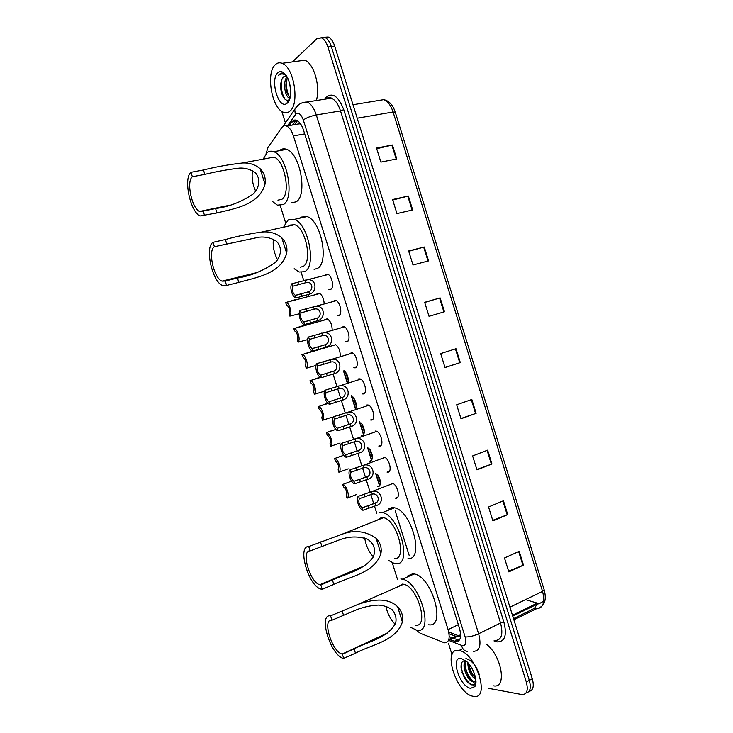 <?xml version="1.0" encoding="UTF-8"?>
<svg xmlns="http://www.w3.org/2000/svg" width="733" height="733" viewBox="0 0 733 733"><rect width="100%" height="100%" fill="white"/><g stroke="black" fill="none" stroke-linecap="round" stroke-linejoin="round"><path stroke-width="1.1" d="M378.201 475.314C381.151 481.306 381.215 485.109 378.375 486.739L377.587 486.685L379.776 485.851M369.817 449.173C373.088 455.239 373.271 459.27 370.385 461.268L369.496 461.213L371.695 460.406M361.387 423.014C364.997 429.107 365.327 433.359 362.395 435.769L361.406 435.723L363.605 434.953M324.82 319.606L327.138 318.818C330.391 320.761 332.076 324.481 332.196 329.997M316.867 293.979L319.194 293.2C322.154 294.895 323.812 298.368 324.169 303.627M383.249 457.126L384.22 457.19C389.122 458.107 392.586 471.988 387.968 472.18L387.061 472.116L389.415 471.227M375.076 431.05L376.157 431.105C380.986 432.058 384.294 445.746 379.804 446.113L378.787 446.058L381.151 445.206M366.903 404.964L368.085 405.001C372.831 405.981 376.011 419.496 371.631 420.036L370.513 419.982L372.877 419.175M358.721 378.851L360.004 378.879C364.668 379.886 367.709 393.227 363.449 393.933L362.23 393.905L364.594 393.135M391.413 483.175L392.274 483.249C397.259 484.128 400.869 498.22 396.132 498.22L395.334 498.156L397.68 497.24M349.458 353.563L351.904 352.729C356.504 353.764 359.417 366.94 355.267 367.819L353.801 367.755M341.349 327.376L343.804 326.561C348.322 327.624 351.116 340.643 347.076 341.688L345.5 341.633M333.231 301.171L335.696 300.374C340.13 301.455 342.815 314.329 338.875 315.529L337.18 315.492M325.104 274.957L327.578 274.16C331.93 275.26 334.514 287.996 330.675 289.361L328.86 289.324M449.045 633.77L456.971 636.711L459.793 635.566L460.599 633.587M416.097 630.151L420.293 633.294L444.436 642.804C449.072 642.603 450.282 638.196 448.083 629.592L293.429 135.889C291.688 130.63 289.398 127.35 286.576 126.039C284.651 125.325 283.02 125.893 281.692 127.744L267.939 147.516L266.097 153.618M301.263 124.949L299.54 123.785L296.398 124.363M345.545 372.016L348.331 380.913M353.59 397.68L356.375 406.568M361.635 423.326L364.42 432.213M369.67 448.962L372.446 457.832M377.697 474.572L380.482 483.441M280.235 205.634L285.586 222.685M301.19 272.438L303.691 280.391M308.199 294.776L308.63 296.15M316.509 321.265L316.702 321.869M333.112 374.178L336.914 386.3M337.666 388.71L340.653 398.211M341.404 400.612L345.206 412.725M345.958 415.144L348.945 424.645M349.696 427.037L353.489 439.122M354.25 441.559L357.228 451.052M357.979 453.443L361.763 465.51M362.533 467.956L365.51 477.44M366.253 479.831L370.037 491.88M370.806 494.335L373.766 503.773M374.526 506.201L376.808 513.457M392.292 562.825L397.588 579.711M352.894 396.865C356.128 401.153 357.063 405.276 355.688 409.225M344.29 370.706C347.524 374.142 348.771 378.164 348.028 382.763M335.494 344.583C338.857 347.14 340.414 351.07 340.167 356.375M450.548 639.836L455.761 641.705C460.471 641.494 461.735 637.087 459.545 628.502L303.508 130.126C301.776 124.903 299.485 121.641 296.636 120.34C294.684 119.616 293.017 120.203 291.652 122.081L289.169 125.6M292.449 61.893L316.775 38.803L321.43 37.841C324.16 39.087 326.322 42.138 327.926 46.994L526.303 681.956C528.392 690.193 527.009 694.408 522.134 694.582L488.801 688.379M451.995 654.587L448.459 643.281M285.412 122.878L281.793 111.343M324.398 37.264L328.192 36.989C330.931 38.226 333.103 41.268 334.697 46.106L532.295 678.758L529.308 680.352C531.297 687.911 530.197 692.126 526.01 692.987C530.197 692.126 531.297 687.911 529.308 680.352L331.316 46.555L529.308 680.352L526.303 681.956M321.017 37.695L324.82 37.41C327.55 38.657 329.722 41.699 331.316 46.555C329.722 41.699 327.55 38.657 324.82 37.41L321.017 37.695M292.559 125.013L296.288 120.221M379.602 486.071L375.699 473.628M371.594 460.535L367.471 447.377M363.586 434.981L359.28 421.246M355.569 409.408L351.254 395.664M347.543 383.826L343.502 370.953M458.858 640.193L453.443 638.26M452.371 637.847L449.228 636.62M543.749 601.179L538.837 603.9L537.94 603.781M376.716 148.735L392.43 145.006L376.505 148.066L380.885 162.112L396.782 158.933L392.43 145.006M392.732 200.045L408.354 196.041L392.576 199.55L396.956 213.578L412.697 209.95L408.354 196.041M408.73 251.291L424.251 247.003L408.629 250.97L413.009 264.979L428.585 260.893L424.251 247.003M424.709 302.463L440.13 297.9L424.664 302.317L429.034 316.308L444.464 311.763L440.13 297.9M519.202 551.344L504.487 558.005L508.83 571.896L523.499 565.116L519.202 551.344M508.592 571.144L523.499 565.116M503.434 500.786L488.563 507.007L492.915 520.916L507.731 514.584L503.434 500.786M492.732 520.338L507.731 514.584M487.637 450.163L472.62 455.935L476.972 469.871L491.944 463.98L487.637 450.163M476.844 469.459L491.944 463.98M471.823 399.476L456.659 404.799L461.011 418.754L476.138 413.311L471.823 399.476M460.938 418.506L476.138 413.311M455.99 348.725L440.67 353.59L445.032 367.563L460.306 362.569L455.99 348.725M445.013 367.49L460.306 362.569M532.295 678.758C534.284 686.29 533.184 690.504 528.997 691.384M525.497 599.649L538.728 603.534M458.766 650.519L458.904 650.538C475.525 651.884 490.991 699.942 473.655 696.35L473.097 696.258C456.238 693.739 441.66 647.239 458.766 650.519M486.749 644.499C501.876 656.2 507.108 688.626 493.611 685.85M470.604 688.305C459.6 686.812 449.998 656.163 461.259 658.472L466.738 661.56C473.637 667.635 478.292 682.066 474.81 686.629L470.604 688.305M465.629 660.735C462.331 660.47 460.81 662.779 461.066 667.644L464.081 677.109C466.536 681.397 469.111 683.99 471.814 684.888L475.277 683.834L475.964 682.258M466.161 661.047L465.034 666.893L467.572 674.891C469.596 678.492 471.685 680.636 473.839 681.314L472.913 681.8C467.278 680.829 460.709 664.089 465.913 660.845M468.671 663.594L471.154 672.784L475.671 678.446M467.828 662.65C467.975 670.255 470.65 675.899 475.845 679.583M475.974 681.443L475.589 681.974L475.827 680.609L473.078 681.827M475.589 681.974L472.913 681.8M469.624 669.147L472.684 675.276M464.814 660.671L464.52 662.815M465.821 670.695L469.184 677.457M473.142 681.827L473.6 682.157M479.235 674.497C476.294 665.628 471.85 660.323 465.904 658.573M461.927 672.042L465.84 679.903M468.818 663.777C469.789 669.513 472.061 674.314 475.625 678.172M465.006 664.419C465.831 671.107 468.405 676.596 472.739 680.865M461.304 663.869C460.333 671.593 467.627 684.301 472.73 684.915L473.573 684.979M475.195 684.32L475.882 683.403M395.188 624.296C390.552 619.596 387.427 613.558 385.824 606.2M344.015 658.555L342.137 654.074C331.902 651.829 321.787 618.304 331.948 620.219L330.574 615.848L357.906 604.45C370.33 600.18 386.575 596.36 397.588 606.686C401.812 611.148 403.416 616.242 402.39 621.987C396.113 641.247 370.788 644.783 355.468 653.195L343.438 658.417C330.574 655.604 317.856 613.585 330.574 615.848M342.641 654.193L354.103 648.852C367.435 641.732 387.821 638.342 395.728 622.931C396.672 618.011 395.444 613.585 392.054 609.636C387.876 606.832 383.304 605.311 378.329 605.082C370.971 605.476 363.907 606.961 357.145 609.544L331.948 620.219M415.336 625.167C429.547 627.888 417.645 586.308 403.599 584.265L402.454 584.109L397.726 586.858M400.85 578.969L402.344 579.171C419.945 581.745 434.77 633.889 416.949 630.298L410.242 627.155M407.63 576.001L412.688 573.783L414.209 573.976C432.003 576.385 446.69 628.19 428.668 624.763M373.344 556.814C368.736 551.72 365.868 545.453 364.722 537.995M322.227 589.323L320.843 584.943L319.753 584.742C309.857 582.35 300.686 550.208 310.132 550.914L308.758 546.534L341.642 534.394C354.057 529.657 365.547 530.939 376.102 538.242C380.317 542.658 381.92 547.771 380.913 553.571C374.728 573.114 349.366 576.642 333.817 584.393L322.227 589.323L320.898 589.066C308.465 586.07 296.92 545.783 308.758 546.534M320.843 584.943L332.452 580.041C345.527 573.829 363.98 570.466 373.299 556.906C376.056 549.622 374.132 543.712 367.508 539.176C358.474 536.135 349.412 536.263 340.341 539.552L310.132 550.914M394.464 558.61C407.75 559.93 397.103 520.009 383.487 517.672L381.563 517.48L377.413 520.1M379.941 512.34L382.443 512.587C399.494 515.51 412.743 565.583 396.077 563.75L394.354 563.53L388.453 560.379M388.408 508.986L391.935 507.584L394.464 507.813C411.708 510.608 424.81 560.351 407.951 558.665M277.55 259.812C274.032 253.096 272.639 246.261 273.372 239.279M226.57 285.439L225.187 281.032L222.007 281.133C213.816 278.393 207.595 250.558 214.384 246.719L213.001 242.311L225.333 239.544C236.841 236.319 249.028 233.818 261.901 232.04C269.506 231.234 276.139 233.167 281.829 237.84C285.998 242.082 287.62 247.241 286.676 253.288C280.831 274.105 255.35 277.56 238.821 282.407L226.57 285.439L222.621 285.558C212.341 282.113 204.498 247.259 213.001 242.311M225.187 281.032L237.446 278.027C250.833 275.929 263.44 270.734 275.26 262.451C281.234 256.843 282.636 246.709 276.167 241.084C270.981 237.849 265.245 236.557 258.969 237.19L214.384 246.719M300.42 267.142L302.848 266.546C312.698 262.597 305.973 227.862 294.62 224.701L289.847 225.095L288.72 226.03M283.891 226.424L288.216 219.909L294.254 219.396C308.483 223.373 316.821 266.959 304.47 271.723L299.11 272.007L294.18 268.69M299.504 218.232L300.878 217.115L306.99 216.574C321.384 220.468 329.557 263.779 317.004 268.58L314.072 269.313M255.643 191.203C252.537 184.249 251.492 177.413 252.509 170.697M204.562 215.52L203.178 211.104L199.66 211.434C191.863 208.667 186.072 181.463 192.358 176.726L190.965 172.301L203.453 169.983C215.795 166.858 228.806 164.531 242.486 162.992C249.238 162.607 255.13 164.522 260.133 168.718C264.301 172.924 265.923 178.082 264.998 184.203C259.235 205.304 233.717 208.749 216.959 212.927L200.182 215.923C190.406 212.451 183.103 178.376 190.965 172.301M203.178 211.104L215.575 208.538C228.733 206.853 241.175 202.079 252.903 194.208C258.85 188.958 261.205 179.347 255.643 173.107C250.933 169.424 245.482 167.756 239.297 168.114C227.193 169.598 215.704 171.687 204.837 174.372L192.358 176.726M277.935 200.155L281.774 199.349C290.964 194.355 284.807 160.38 273.986 157.119L242.486 162.992M263.312 158.841L267.114 152.629C269.066 151.071 271.274 150.769 273.73 151.722C287.299 155.827 294.932 198.469 283.396 204.534L277.422 205.158L272.264 201.346M279.484 150.668L279.924 150.283C281.912 148.726 284.147 148.414 286.64 149.358C300.365 153.389 307.814 195.757 296.086 201.841L291.368 202.849M275.296 64.715C277.303 62.791 279.575 62.323 282.104 63.313C294.034 66.996 299.889 104.168 289.847 111.178C287.941 112.763 285.852 113.129 283.561 112.277C271.925 108.841 265.566 73.053 275.296 64.715M298.404 61.077L304.726 60.207C313.907 63.065 320.843 87.429 316.253 100.577M287.538 77.872L286.905 79.21C285.439 83.791 285.549 88.519 287.244 93.384L290.112 97.599M287.024 76.901C282.535 81.684 284.917 96.426 289.169 98.011L289.947 98.249M289.81 84.341L290.689 91.359M285.274 76.03L283.735 76.8L281.692 79.769C280.134 84.442 280.29 89.417 282.159 94.704C284.129 99.23 286.273 100.998 288.6 100.027L289.727 99.01M282.232 78.678L283.469 76.846L286.695 76.333M287.318 103.096L286.722 103.545C278.485 109.62 269.781 79.604 277.825 72.805C280.345 70.652 283.048 71.44 285.925 75.16C291.514 82.389 292.302 99.34 287.318 103.096M285.458 74.555L283.552 73.282L279.594 74.07L278.595 75.316L280.07 74.409C281.985 73.602 284.028 73.987 286.2 75.554M285.879 85.642L286.951 92.55M289.288 97.993L289.81 98.744M280.611 85.853L281.866 93.888M287.061 78.843C285.907 85.431 286.685 91.488 289.407 97.003M281.848 79.411C280.592 87.245 281.692 93.897 285.155 99.367M281.839 72.998L278.595 75.316M362.221 507.804L375.14 503.223C380.848 501.409 378.118 492.704 372.272 494.106L359.362 498.687C358.153 501.913 359.106 504.955 362.221 507.804L362.991 510.269L375.91 505.669C385.613 503.544 381.252 488.599 371.658 491.632L392.943 483.496M362.991 510.269C358.941 509.389 355.285 497.744 358.584 496.223L371.658 491.632M358.584 496.223L359.362 498.687M353.911 481.315L366.866 476.844C372.566 474.993 369.835 466.28 363.999 467.718L351.043 472.199C349.87 475.525 350.823 478.567 353.911 481.315L354.68 483.789L367.627 479.3C377.046 477.22 373.308 462.395 363.66 465.217L384.889 457.438M354.68 483.789L354.616 483.771C350.612 482.937 347.048 471.401 350.273 469.725L363.66 465.217M350.273 469.725L351.043 472.199M345.591 454.817L358.584 450.447C364.274 448.55 361.543 439.837 355.716 441.312L342.723 445.682C341.578 449.118 342.531 452.16 345.591 454.817L346.361 457.282L359.353 452.902C368.488 450.868 365.336 436.181 355.652 438.774L376.817 431.37M346.361 457.282L346.187 457.236C342.256 456.375 338.82 445.032 341.945 443.218L355.652 438.774M341.945 443.218L342.723 445.682M337.262 428.292L350.292 424.031C355.972 422.089 353.242 413.366 347.424 414.887L334.395 419.157C333.286 422.684 334.239 425.736 337.262 428.292L338.041 430.766L351.061 426.487C359.94 424.489 357.337 409.949 347.634 412.322L368.745 405.276M338.041 430.766L337.757 430.692C333.891 429.813 330.583 418.635 333.625 416.692L347.634 412.322M333.625 416.692L334.395 419.157M328.934 401.757L341.999 397.598C347.543 395.683 345.106 387.024 339.287 388.435L326.066 392.613C324.985 396.241 325.938 399.293 328.934 401.757L329.713 404.231L342.769 400.053C351.391 398.083 349.302 383.689 339.599 385.851L360.663 379.153M329.713 404.231L329.328 404.14C325.525 403.232 322.346 392.219 325.287 390.139L339.599 385.851M325.287 390.139L326.066 392.613M320.596 375.195L333.707 371.145C339.095 369.258 336.978 360.682 331.16 361.965L317.728 366.051C316.665 369.707 317.609 372.749 320.532 375.177L321.375 377.669L334.477 373.601C342.852 371.658 341.239 357.411 331.554 359.372L352.573 353.022M321.375 377.669L320.898 377.568C317.16 376.634 314.091 365.785 316.949 363.577L331.554 359.372M316.949 363.577L317.728 366.051M312.258 348.624L325.397 344.675C330.647 342.815 328.824 334.312 323.024 335.476L309.381 339.461C308.355 343.145 309.262 346.187 312.13 348.587L313.037 351.098L326.176 347.13C334.312 345.216 333.158 331.114 323.5 332.864L344.473 326.863M313.037 351.098L312.46 350.979C308.785 350.026 305.835 339.324 308.602 336.988L323.5 332.864M308.602 336.988L309.381 339.461M303.911 322.025L317.087 318.186C322.19 316.344 320.66 307.933 314.878 308.978L301.034 312.863C300.026 316.574 300.924 319.606 303.719 321.97L304.681 324.499L317.865 320.642C325.773 318.745 325.04 304.791 315.428 306.348L336.365 300.677M304.681 324.499L304.021 324.38C300.42 323.409 297.571 312.844 300.255 310.389L315.428 306.348M300.255 310.389L301.034 312.863M295.555 295.408L308.776 291.679C313.742 289.856 312.478 281.527 306.715 282.452L292.678 286.246C291.697 289.975 292.577 293.008 295.298 295.344L296.334 297.891L309.546 294.135C317.252 292.247 316.903 278.439 307.356 279.814L328.237 274.481M296.334 297.891L295.582 297.763C292.046 296.773 289.297 286.346 291.899 283.763L307.356 279.814M291.899 283.763L292.678 286.246M348.349 482.332L342.769 484.44C346.645 485.209 350.227 496.745 347.048 498.193L356.302 494.638M347.048 498.193L346.288 495.783C347.424 492.567 346.489 489.589 343.484 486.84L342.723 484.421M340.222 456.439L334.715 458.501C338.536 459.298 341.981 470.65 338.893 472.235L348.202 468.854M338.893 472.235L338.133 469.816C339.242 466.518 338.307 463.531 335.329 460.874L334.569 458.455M332.086 430.537L326.652 432.534C330.409 433.359 333.735 444.537 330.739 446.26L340.103 443.044M330.739 446.26L329.978 443.841C331.05 440.441 330.116 437.464 327.165 434.898L326.405 432.47M327.807 403.168L318.58 406.549C322.282 407.401 325.479 418.415 322.575 420.266L331.994 417.224M322.575 420.266L321.814 417.847C322.859 414.356 321.924 411.369 319.002 408.895L318.241 406.476M319.496 377.385L310.508 380.546C314.145 381.417 317.233 392.274 314.402 394.262L323.885 391.385M314.402 394.262L313.642 391.834C314.659 388.279 313.733 385.292 310.865 382.883L310.068 380.454M311.369 351.519L302.417 354.525C305.991 355.413 308.969 366.124 306.229 368.232L316.005 365.455M306.229 368.232L305.469 365.804C306.467 362.221 305.56 359.243 302.747 356.87L301.895 354.415M303.242 325.635L294.318 328.476C297.836 329.383 300.713 339.956 298.056 342.183L307.439 339.7M298.056 342.183L297.286 339.755C298.258 336.154 297.369 333.176 294.629 330.83L293.713 328.357M295.115 299.733L286.209 302.408C289.663 303.334 292.44 313.77 289.865 316.115L299.183 313.816M289.865 316.115L289.104 313.687C290.048 310.059 289.178 307.081 286.493 304.772L285.522 302.28M455.569 636.299L448.798 639.588M299.229 122.191L299.54 123.785M409.124 555.257L395.206 510.846M459.417 636.079L448.715 631.956M297.754 124.124L298.239 123.446M459.793 635.566L460.516 637.188M458.345 624.663L448.083 629.592M304.69 133.901L293.429 135.889M449.091 640.541L462.55 645.746C465.748 645.626 466.609 642.685 465.143 636.94L303.306 119.992C301.199 114.348 298.771 112.323 296.022 113.917L287.455 125.893M301.345 103.161L307.164 102.024C310.975 103.765 314.017 108.081 316.308 114.971L478.622 633.761C481.526 645.306 479.73 651.161 473.252 651.353M324.536 99.248L325.333 98.149C332.003 91.735 338.142 95.574 343.759 109.666L503.919 622.207L500.557 623.004L478.622 633.761C473.527 636.052 469.028 637.114 465.143 636.94M298.34 105.039L294.748 109.464L295.335 114.678M503.919 622.207C507.108 635.044 504.964 641.613 497.505 641.916L493.987 640.889M494.903 640.532C501.509 640.248 503.397 634.402 500.557 623.004L340.515 110.912C338.252 104.104 335.183 99.853 331.316 98.167L325.635 99.074M327.926 46.994L334.697 46.106M327.834 98.717L328.87 97.324M303.306 119.992C306.467 117.747 310.801 116.071 316.308 114.971L340.515 110.912L343.759 109.666M273.079 140.122L271.311 142.66M461.552 645.48C462.441 649.017 464.383 651.041 467.388 651.527M457.172 641.018L458.033 641.357M328.65 97.617L328.961 98.543M457.374 639.799L454.286 641.311M295.06 121.504L291.652 122.081M513.521 618.634L534.366 608.372L536.464 608.784C543.226 608.216 545.26 602.416 542.567 591.384L544.207 589.882C546.937 600.51 544.39 606.787 536.583 608.729L513.879 619.761M534.366 608.372L537.042 604.368M353.013 104.746L383.735 99.661C389.104 100.806 392.943 104.984 395.261 112.204L393.08 112.002C390.863 105.369 387.748 101.255 383.735 99.661L377.843 100.632M509.939 607.171L542.567 591.384L393.08 112.002L357.218 118.215M537.042 603.222L512.468 615.253M455.431 348.899L459.756 362.753M471.273 399.668L475.589 413.504M487.088 450.374L491.394 464.191M502.893 501.015L507.19 514.804M518.662 551.582L522.959 565.345M439.571 298.056L443.896 311.928M423.683 247.149L428.017 261.04M407.777 196.178L412.12 210.078M391.853 145.134L396.196 159.052M402.39 621.987L397.588 606.686M343.475 615.097L342.109 610.754M355.468 653.195L354.103 648.852M380.913 553.571L376.102 538.242M321.814 546.222L320.44 541.87M333.817 584.393L332.452 580.041M286.676 253.288L281.829 237.84M226.717 243.933L225.333 239.544M238.821 282.407L237.446 278.027M264.998 184.203L260.133 168.718M204.837 174.372L203.453 169.983M216.959 212.927L215.575 208.538M371.512 491.651L372.272 494.106M375.14 503.223L375.91 505.669M367.902 505.596L368.672 508.051M364.274 494.042L365.043 496.498M363.229 465.263L363.999 467.718M366.866 476.844L367.627 479.3M359.61 479.19L360.389 481.645M355.991 467.636L356.76 470.091M354.946 438.865L355.716 441.312M358.584 450.447L359.353 452.902M351.327 452.774L352.097 455.23M347.689 441.211L348.468 443.667M346.654 412.441L347.424 414.887M350.292 424.031L351.061 426.487M343.026 426.331L343.795 428.796M339.397 414.759L340.167 417.224M338.362 385.998L339.132 388.453M341.999 397.598L342.769 400.053M334.724 399.879L335.494 402.344M331.087 388.298L331.866 390.762M330.061 359.536L330.83 361.992M333.707 371.145L334.477 373.601M326.414 373.399L327.193 375.864M322.777 361.809L323.555 364.283M321.76 333.057L322.529 335.512M325.397 344.675L326.176 347.13M318.104 346.911L318.873 349.375M314.466 335.311L315.236 337.776M313.44 306.559L314.219 309.014M317.087 318.186L317.865 320.642M309.784 320.394L310.554 322.868M306.137 308.795L306.916 311.259M305.12 280.043L305.899 282.498M308.776 291.679L309.546 294.135M301.455 293.86L302.234 296.334M297.809 282.251L298.588 284.725M353.947 367.801L356.302 367.068M345.664 341.688L348.001 341.001M337.382 315.556L339.7 314.915M329.099 289.416L331.389 288.811M456.732 636.665L448.312 640.752M343.786 370.861L347.744 383.478M351.629 395.847L355.771 409.078M359.646 421.438L363.797 434.66M367.719 447.185L371.814 460.223M375.956 473.454L379.822 485.777M297.406 120.725L294.602 124.665M299.595 123.813L286.576 126.039M325.846 99.037C328.457 97.013 330.281 96.729 331.316 98.167L307.164 102.024C302.472 102.089 298.789 103.848 296.141 107.32L282.938 126.442M321.43 37.841L328.192 36.989M458.62 640.156L455.532 641.668M395.261 112.204L544.207 589.882M538.471 603.516L512.743 616.132M458.904 650.538L462.331 648.842M475.277 683.834L474.81 686.629M342.137 654.074L387.464 632.991M357.906 604.45L403.599 584.265M402.344 579.171L414.209 573.976M319.753 584.742L364.255 565.958M341.679 534.384L383.487 517.672M382.443 512.587L394.464 507.813M222.007 281.133L256.642 272.649M261.901 232.04L294.62 224.701M294.254 219.396L306.99 216.574M199.66 211.434L229.328 205.295M273.73 151.722L286.64 149.358M282.104 63.313L304.726 60.207M289.169 98.011L290.048 97.874M288.6 100.027L286.722 103.545M376.121 502.618L370.861 504.661M367.682 476.34L362.157 478.402M359.243 450.044L353.379 452.142M350.786 423.738L344.473 425.891M342.32 397.414L335.045 399.778M333.836 371.072L320.532 375.177M325.351 344.702L312.13 348.587M316.839 318.324L303.719 321.97M308.318 291.926L295.298 295.344M342.769 484.44L351.593 481.15M334.715 458.501L343.713 455.294M326.652 432.534L335.87 429.391M318.58 406.549L328.127 403.443M310.508 380.546L320.559 377.431M302.417 354.525L335.723 344.702M294.318 328.476L327.788 319.112M286.209 302.408L319.845 293.502"/></g></svg>
